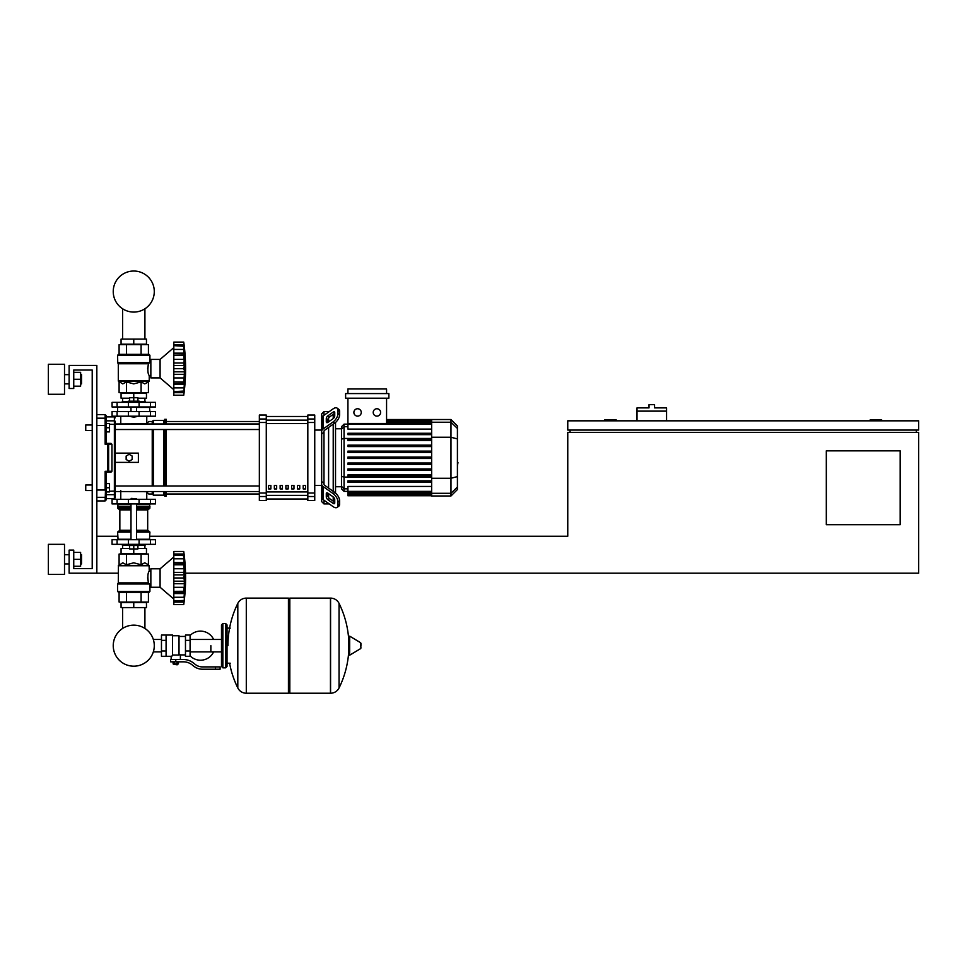 <?xml version="1.0" encoding="UTF-8"?>
<svg xmlns="http://www.w3.org/2000/svg" width="967" height="967" viewBox="0 0 967 967"><rect width="100%" height="100%" fill="white"/><g stroke="black" fill="none" stroke-linecap="round" stroke-linejoin="round"><path stroke-width="1.45" d="M881.711 420.826L881.711 419.896L870.167 419.896L870.167 420.826M616.233 420.826L616.233 419.896L604.701 419.896L604.701 420.826M900.18 524.706L826.314 524.706L826.314 450.84L900.18 450.84L900.18 524.706M918.65 420.826L567.762 420.826L567.762 430.061L918.65 430.061L918.65 420.826M570.071 430.061L570.071 432.37M916.341 430.061L916.341 432.37M185.531 573.189L918.65 573.189L918.65 432.37L567.762 432.37L567.762 536.25L149.921 536.25M96.833 573.189L69.128 573.189L69.128 550.102L73.746 550.102L73.746 568.572L92.216 568.572L92.216 370.035L73.746 370.035L73.746 388.504L69.128 388.504L69.128 365.417L96.833 365.417L96.833 573.189L118.3 573.189M96.833 536.25L117.599 536.25M666.565 411.132L637.011 411.132L637.011 407.893L649.014 407.893L649.014 404.665L654.562 404.665L654.562 407.893L666.565 407.893L666.565 420.826M637.011 420.826L637.011 411.132M122.616 607.578L122.616 628.441A20.525 20.525 0 0 0 113.236 645.666A20.525 20.525 0 0 1 133.76 625.153A20.525 20.525 0 0 1 154.285 645.666A20.525 20.525 0 0 0 144.917 628.441A20.525 20.525 0 0 1 133.76 666.19A20.525 20.525 0 0 1 113.236 645.666A20.525 20.525 0 0 0 133.76 666.19A20.525 20.525 0 0 0 144.917 628.441A20.525 20.525 0 0 1 133.76 666.19A20.525 20.525 0 0 1 122.616 628.441A20.525 20.525 0 0 0 133.76 666.19A20.525 20.525 0 0 0 154.285 645.666A20.525 20.525 0 0 1 133.76 666.19A20.525 20.525 0 0 1 122.616 628.441A20.525 20.525 0 0 0 133.76 666.19A20.525 20.525 0 0 0 154.285 645.666A20.525 20.525 0 0 1 133.76 666.19A20.525 20.525 0 0 1 122.616 628.441A20.525 20.525 0 0 0 130.618 665.949A20.525 20.525 0 0 0 153.33 651.879L161.465 651.879M144.917 607.578L144.917 628.441A20.525 20.525 0 0 1 153.33 639.465A20.525 20.525 0 0 0 144.917 628.441A20.525 20.525 0 0 1 153.33 639.465L161.465 639.465M122.616 339.103L122.616 308.775M144.917 339.103L144.917 308.775M85.749 484.999L85.749 490.535L85.749 484.999L92.216 484.999L92.216 430.52L85.749 430.52L85.749 424.984L92.216 424.984L92.216 370.035L73.746 370.035M109.525 487.767L109.525 483.609L106.068 483.609L106.068 491.925L109.525 491.925L109.525 487.767L106.068 487.767M85.749 424.984L85.749 430.52M109.525 427.752L109.525 423.594L106.068 423.594L106.068 431.898L109.525 431.898L109.525 427.752L106.068 427.752M210.866 645.666L210.866 651.879L210.866 645.666M190.088 655.844A14.541 14.541 0 0 0 213.634 651.879M213.634 639.465A14.541 14.541 0 0 0 190.088 635.488M166.082 635.053L172.549 635.053L172.549 655.759L171.159 656.291L161.465 656.291L161.465 635.053L166.082 635.053L166.082 656.291M185.471 654.901L180.394 654.901L180.394 659.518M185.471 640.359L185.471 656.291L190.088 656.291L190.088 635.053L185.471 635.053L185.471 640.359L190.088 640.359M185.471 636.431L179.016 636.431M179.016 654.296L180.394 654.901M172.549 655.034L179.016 655.034L179.016 635.742L172.549 635.742M177.626 664.365L173.939 664.365L177.166 664.825L177.626 663.906M177.118 661.827L177.118 663.906L178.448 663.906L178.448 661.827M173.117 661.827L173.117 663.906L177.118 663.906M174.447 661.827L174.447 663.906M215.484 669.212L220.101 669.212L220.101 666.904L215.484 666.904L215.484 669.212L202.405 669.212A13.852 13.852 0 0 1 193.751 666.178L192.107 664.861A13.852 13.852 0 0 0 183.452 661.827L170.591 661.827L170.591 659.518L175.776 659.518L175.776 661.827M175.776 659.518L183.452 659.518A16.161 16.161 0 0 1 193.545 663.06L195.189 664.377A11.544 11.544 0 0 0 202.405 666.904L215.484 666.904M185.471 650.984L190.088 650.984M166.082 640.359L161.465 640.359M166.082 650.984L161.465 650.984M330.448 693.23L330.448 598.114L330.569 693.23A9.465 9.465 0 0 0 339.054 687.948L339.054 603.396A9.465 9.465 0 0 0 330.569 598.114L289.822 598.114L289.822 693.23L330.448 693.23M348.797 645.666L348.797 636.649L349.679 636.153L349.679 655.191L348.797 654.695L348.797 645.666M360.921 645.666L360.921 643.224L360.921 645.666M229.578 663.217A95.576 95.576 0 0 0 237.809 687.948L237.809 603.396A9.465 9.465 0 0 1 246.295 598.114L288.432 598.114L288.432 693.23L246.416 693.23L246.416 598.114L246.295 693.23A9.465 9.465 0 0 1 237.809 687.948L237.809 645.666M225.649 623.51L222.869 623.51L222.869 667.834L225.649 667.834L225.649 623.51L227.027 624.9L227.027 666.444L227.027 663.217L230.267 663.217M155.469 503.928L112.063 503.928L112.063 499.31L155.469 499.31L155.469 503.928M130.992 498.851L136.528 498.851L131.452 498.392L130.992 499.31M128.224 544.324L128.224 545.485L139.308 545.485L139.308 544.324M133.76 545.485L133.76 548.942L129.614 548.942L129.614 545.485M129.614 548.482L121.068 548.482L121.068 553.559L133.76 553.559L133.76 548.942L137.918 548.942L137.918 545.485M160.087 587.271L160.087 568.801L173.818 557.028L160.087 568.801L150.852 568.801L150.852 587.271L160.087 587.271L173.818 599.044M183.742 577.988L173.818 577.988L173.818 572.355L184.334 572.355L184.298 599.189M183.742 564.716L173.818 564.716L173.818 562.528L184.334 562.528L183.948 575.196M173.818 572.355L173.818 564.801L183.742 564.801L183.754 565.586M184.286 556.847L183.742 555.022L184.056 563.278L173.818 563.132M173.818 562.528L173.818 555.058L183.742 555.058M184.056 555.638L173.818 555.022L173.818 551.48L183.742 551.48L184.31 556.907M173.818 553.994L184.056 553.994L184.334 556.847L184.177 555.106M184.032 553.813L183.923 552.991L184.032 553.813M173.818 558.805L184.056 558.805L184.056 563.278M173.818 568.753L184.056 568.753L184.25 570.397L183.79 566.239M184.25 582.086L184.056 581.191L184.25 582.086M184.25 585.664L184.298 584.89L184.25 585.664M184.25 595.309L184.056 597.268L184.334 593.545L184.056 597.268L173.818 597.268L173.818 593.545L184.334 593.545L184.298 594.548M173.818 551.48L183.742 551.48A191.732 191.732 0 0 1 183.742 604.58L173.818 604.58L183.742 604.58L184.334 599.214L183.742 604.58L184.334 599.214L184.056 602.066L173.818 602.066L173.818 601.039L184.056 600.422M173.818 604.58L173.818 602.066L184.056 602.066M183.742 601.003L173.818 601.003L173.818 597.268M173.818 592.783L184.056 592.783L184.334 593.545M173.818 593.545L173.818 591.345L183.742 591.345L184.056 592.783M173.818 577.988L183.742 578.073L183.754 578.919M183.742 591.272L173.818 591.345M173.818 591.272L173.818 583.705L184.334 583.705M173.818 583.705L173.818 578.073M121.068 607.578L146.464 607.578L146.464 602.501L121.068 602.501L121.068 607.578M133.76 607.578L133.76 602.501M144.917 548.482L144.917 545.255M122.616 548.482L122.616 545.255M139.308 545.255L145.074 545.255L145.304 544.324M128.224 545.255L122.458 545.255L122.217 544.324M145.304 545.025L139.308 545.025M128.224 545.025L122.217 545.025M137.918 548.482L146.464 548.482L146.464 553.559L133.76 553.559M150.441 539.707L112.063 539.707L112.063 544.324L155.469 544.324L155.469 539.707L150.441 539.707L150.441 544.324M149.003 592.348L118.53 592.348L117.599 591.417L149.921 591.417L149.003 592.348L149.921 591.417L149.003 592.348L149.921 591.417L149.921 584.962L150.852 584.962M150.852 571.11L149.232 571.11C147.758 572.899 147.492 576.84 148.434 582.92L147.6 577.783M149.921 584.962L148.434 582.92L118.3 582.92L118.433 565.429L149.099 565.429L149.232 571.11M149.534 583.995L117.599 583.995L117.599 591.417L118.53 592.348M148.422 564.764L149.232 565.755L118.3 565.755L122.773 562.794L126.435 564.764L133.76 562.794L141.097 564.764L144.76 562.794L148.422 564.764L148.422 554.018L141.097 554.018L141.097 564.764M118.167 583.246L149.281 583.669L117.599 583.995L118.3 582.92M119.098 564.764L119.098 554.018L141.097 554.018M126.435 554.018L126.435 564.764M148.422 592.348L148.422 602.042L119.098 602.042L119.098 592.348M141.097 592.348L141.097 602.042M126.435 592.348L126.435 602.042M149.462 539.707L149.921 532.092L136.528 532.092M118.071 539.707L117.599 532.092L118.53 531.173L130.992 531.173L118.917 531.173L119.848 530.242L119.848 509.935L118.917 509.005M136.528 530.242L147.685 530.242L147.685 509.935L136.528 509.935M130.992 509.005L118.53 509.005L117.599 508.086L118.071 503.928M136.528 508.086L149.921 508.086L149.462 503.928M149.921 504.387L136.528 504.387M130.992 504.387L117.599 504.387M149.921 506.237L136.528 506.237M130.992 506.237L117.599 506.237M149.692 506.466L136.528 506.466M130.992 506.466L117.841 506.466M149.921 506.696L136.528 506.696M130.992 506.696L117.599 506.696M149.003 509.005L149.921 508.086L149.003 509.005L149.921 508.086L149.003 509.005L136.528 509.005M149.003 531.173L149.921 532.092L149.003 531.173L149.921 532.092L149.003 531.173L136.528 531.173M149.921 539.248L136.528 539.248M130.992 539.248L117.599 539.248M183.79 576.537L183.754 577.142M184.056 568.753L183.827 566.855M173.818 587.307L184.056 587.307L183.827 589.205M183.79 589.822L183.754 590.474M173.818 574.869L184.056 574.869L184.334 572.355M133.76 417.128L130.992 416.668L136.528 416.668L133.76 417.128M128.224 402.357L128.224 401.196L139.308 401.196L139.308 402.357M133.76 401.196L133.76 397.739L129.614 397.739L129.614 401.196M137.918 398.199L146.464 398.199L146.464 393.122L133.76 393.122L133.76 397.739L137.918 397.739L137.918 401.196M173.818 389.665L160.087 377.892L150.852 377.892L150.852 359.422L160.087 359.422L160.087 377.892M173.818 347.649L160.087 359.422M184.25 376.284L184.298 375.51L184.25 376.284M184.25 385.93L183.742 395.201L184.334 389.834L183.742 395.201L173.818 395.201L173.818 384.153L184.334 384.153L184.298 385.18M184.056 392.687L173.818 392.687L184.056 392.687L184.298 390.402M183.742 391.623L173.818 391.623L184.056 391.043M183.742 381.965L184.334 384.153L184.056 383.403L173.818 383.548L173.818 381.965L183.742 381.965L173.818 381.892L173.818 374.326L184.334 374.326L183.742 381.892M173.818 383.403L173.818 384.153M183.742 368.608L173.818 368.608L173.818 362.976L184.334 362.976L184.334 374.326M173.818 374.326L173.818 368.693L183.742 368.693M184.298 347.504L183.742 345.642L183.742 355.336L173.818 355.336L173.818 353.148L184.334 353.148L183.948 365.816M173.818 362.976L173.818 355.409L183.742 355.409L183.754 356.207M184.334 353.148L184.056 353.898L173.818 353.753M173.818 353.148L173.818 345.678L183.742 345.678M184.056 346.259L173.818 345.642L173.818 342.1L183.742 342.1L184.31 347.528M173.818 344.615L184.056 344.615L184.334 347.467L184.177 345.727M184.032 344.433L183.923 343.611L184.032 344.433M184.298 352.133L184.177 350.598M173.818 359.373L184.056 359.373L184.25 361.017L183.79 356.859M173.818 342.1L183.742 342.1A191.732 191.732 0 0 1 183.742 395.201L173.818 395.201M146.464 339.103L121.068 339.103L121.068 344.179L146.464 344.179L146.464 339.103M133.76 339.103L133.76 344.179M144.917 398.199L144.917 401.438M122.616 398.199L122.616 401.438M139.308 401.438L145.074 401.438L145.304 402.357M128.224 401.668L122.217 401.668L128.224 401.438M139.308 401.668L145.304 401.668M122.217 401.668L122.217 402.357M129.614 398.199L121.068 398.199L121.068 393.122L133.76 393.122M150.441 406.974L155.469 406.974L155.469 402.357L112.063 402.357L112.063 406.974L150.441 406.974L150.441 402.357M133.76 354.333L149.003 354.333L149.921 355.264L117.599 355.264L118.53 354.333L133.76 354.333M150.852 375.583L149.232 375.583C147.758 373.782 147.492 369.841 148.434 363.761L149.921 361.731L149.921 355.264L149.003 354.333M150.852 361.731L149.921 361.731M149.281 363.012L117.744 363.012L117.599 355.264L118.53 354.333M148.422 381.929L149.099 381.252L118.433 381.252L122.773 383.887L126.435 381.929L133.76 383.887L141.097 381.929L144.76 383.887L148.422 381.929L148.422 392.662L141.097 392.662L141.097 381.929M147.6 368.898L148.434 363.761L118.3 363.761L118.3 380.925L149.232 380.925L149.232 375.583M141.097 392.662L119.098 392.662L119.098 381.929M126.435 392.662L126.435 381.929M141.097 354.333L141.097 344.639L148.422 344.639L148.422 354.333M119.098 354.333L119.098 344.639L141.097 344.639M126.435 354.333L126.435 344.639M149.462 406.974L149.921 411.591M118.071 406.974L130.992 407.433M136.528 407.433L149.921 407.433M117.599 407.433L117.599 411.591M173.818 387.876L184.056 387.876L184.334 384.153M184.056 377.928L173.818 377.928L184.056 377.928L183.827 379.826M183.79 380.442L183.754 381.095M183.742 368.705L183.754 369.539M183.79 367.158L183.754 367.762M184.25 351.384L184.056 349.425L173.818 349.425M173.818 365.49L184.056 365.49L184.334 362.976M184.056 359.373L183.827 357.476M150.441 411.591L112.063 411.591L112.063 416.209L155.469 416.209L155.469 411.591L150.441 411.591L150.441 416.209M154.285 291.55A20.525 20.525 0 0 0 133.76 271.026A20.525 20.525 0 0 0 113.236 291.55A20.525 20.525 0 0 0 133.76 312.075A20.525 20.525 0 0 0 154.285 291.55M457.415 452.979L457.415 462.54M457.971 462.54L457.415 465.864M323.981 415.314L323.981 411.591L329.251 411.591M323.981 483.222L323.981 484.153A2.309 1.632 0 0 0 324.658 485.313L334.739 492.433L333.107 493.593L323.026 486.461A4.617 3.264 180 0 1 321.673 484.153L321.673 481.554L323.981 483.222L323.981 432.297L321.673 433.965L321.673 431.367A4.617 3.264 0 0 1 323.026 429.058L333.107 421.926L334.739 423.087L324.658 430.206A2.309 1.632 180 0 0 323.981 431.367L323.981 432.297M314.746 485.458L321.673 485.458L321.673 501.619L323.981 503.928L323.981 500.205M323.981 503.928L329.251 503.928M328.599 497.582L328.599 493.666L328.599 497.582M328.599 488.093L328.599 427.426L328.599 488.093M328.599 421.842L328.599 417.937L328.599 421.842M326.29 421.842L326.29 418.578A2.309 1.148 125.3 0 1 327.922 415.798L333.107 412.135A2.309 1.148 125.3 0 1 334.437 411.882A2.309 1.148 125.3 0 1 334.739 412.619L334.739 415.883A2.309 1.148 125.3 0 1 333.107 418.663L327.922 422.325A2.309 1.148 125.3 0 1 326.592 422.579A2.309 1.148 125.3 0 1 326.29 421.842L327.378 422.615M333.107 412.135L334.739 413.284L329.554 416.946A2.309 1.148 -54.7 0 0 327.922 419.738L327.922 422.325M326.29 496.941L326.29 493.666A2.309 1.148 54.7 0 1 326.592 492.94A2.309 1.148 54.7 0 1 327.922 493.194L327.922 495.781A2.309 1.148 -125.3 0 0 329.554 498.573L334.739 502.224L333.107 503.384L327.922 499.721A2.309 1.148 54.7 0 1 326.29 496.941L327.922 495.781M327.922 493.194L333.107 496.857A2.309 1.148 54.7 0 1 334.739 499.637L334.739 502.9A2.309 1.148 54.7 0 1 334.437 503.638A2.309 1.148 54.7 0 1 333.107 503.384M334.739 423.087A6.926 3.457 -54.7 0 0 339.635 414.722L339.635 411.458A6.926 3.457 -54.7 0 0 338.728 409.271L337.096 408.11A6.926 3.457 125.3 0 0 333.107 408.872L323.026 415.991A4.617 3.264 180 0 0 321.673 418.3L321.673 431.367M339.635 414.722L338.003 413.574A6.926 3.457 125.3 0 1 333.107 421.926M338.003 413.574L338.003 410.31L339.635 411.458M337.096 408.11A6.926 3.457 125.3 0 1 338.003 410.31M321.673 484.153L321.673 497.219A4.617 3.264 0 0 0 323.026 499.528L333.107 506.648A6.926 3.457 54.7 0 0 337.096 507.409L338.728 506.249A6.926 3.457 -125.3 0 0 339.635 504.061L339.635 500.797A6.926 3.457 -125.3 0 0 334.739 492.433M339.635 504.061L338.003 505.209A6.926 3.457 54.7 0 1 337.096 507.409M338.003 505.209L338.003 501.946L339.635 500.797M333.107 493.593A6.926 3.457 54.7 0 1 338.003 501.946M323.981 411.591L321.673 413.9L321.673 430.061L321.673 420.911M314.746 430.061L321.673 430.061L321.673 485.458M341.484 486.752L335.525 486.752M341.484 428.768L335.525 428.768M333.216 414.36L333.216 418.578M333.216 424.15L333.216 491.357M333.216 496.941L333.216 501.16M376.9 408.751A3.699 3.699 0 0 1 380.599 412.45A3.699 3.699 0 0 1 376.9 416.136A3.699 3.699 0 0 1 373.214 412.45A3.699 3.699 0 0 1 376.9 408.751M357.585 408.751A3.699 3.699 0 0 1 361.271 412.45A3.699 3.699 0 0 1 357.585 416.136A3.699 3.699 0 0 1 353.886 412.45A3.699 3.699 0 0 1 357.585 408.751M345.618 393.581L345.618 398.199L388.879 398.199L388.879 393.581L345.618 393.581M431.657 429.082L347.927 429.082L347.927 398.199M386.57 398.199L386.57 423.473M347.927 393.581L347.927 388.964L386.57 388.964L386.57 393.581M344.059 424.15L341.484 426.725L341.484 488.794L344.059 491.369L344.059 424.15L431.657 424.162M335.525 493.061L335.525 422.458M347.927 495.757L431.657 495.757L347.927 495.757L347.927 491.357L344.059 491.369M450.973 419.533L450.973 495.986L457.415 489.544L457.415 425.976L450.973 419.533L431.657 419.533L431.657 495.757M347.927 468.959L431.657 468.959L347.927 468.959L347.927 470.349L431.657 470.349M347.927 463.012L431.657 463.012L347.927 463.012L347.927 464.402L431.657 464.402M347.927 480.853L431.657 480.853L347.927 480.853L347.927 482.243L431.657 482.243M347.927 474.906L431.657 474.906L347.927 474.906L347.927 476.296L431.657 476.296M431.657 491.357L347.927 491.357L347.927 486.437L431.657 486.437M431.657 458.455L347.927 458.455L347.927 457.065L431.657 457.065M431.657 445.171L347.927 445.171L347.927 446.561L431.657 446.561M431.657 451.118L347.927 451.118L347.927 452.508L431.657 452.508M431.657 433.276L347.927 433.276L347.927 434.667L431.657 434.667M431.657 439.223L347.927 439.223L347.927 440.614L431.657 440.614M303.203 485.458L305.512 485.458L305.512 488.927L303.203 488.927L303.203 485.458M297.437 485.458L299.746 485.458L299.746 488.927L297.437 488.927L297.437 485.458M291.659 485.458L293.968 485.458L293.968 488.927L291.659 488.927L291.659 485.458M285.894 485.458L288.202 485.458L288.202 488.927L285.894 488.927L285.894 485.458M280.128 485.458L282.437 485.458L282.437 488.927L280.128 488.927L280.128 485.458M274.35 485.458L276.659 485.458L276.659 488.927L274.35 488.927L274.35 485.458M268.584 485.458L270.893 485.458L270.893 488.927L268.584 488.927L268.584 485.458M307.82 416.487L266.276 416.487L307.82 416.475M266.276 499.032L307.82 499.032L266.276 499.045M266.276 422.482L266.276 415.048L259.349 415.048L259.349 500.471L266.276 500.471L266.276 422.482L259.349 422.482M307.82 422.482L314.746 422.482L314.746 415.048L307.82 415.048L307.82 500.471L314.746 500.471L314.746 493.037L307.82 493.037M314.746 422.482L314.746 493.037M115.291 453.136L138.378 453.136L138.378 462.371L115.291 462.371L115.291 429.517L259.349 429.517M152.23 423.969L152.23 421.515L148.773 421.515L146.464 423.824L115.291 423.969L259.349 423.969M270.893 488.927L270.893 485.458M268.584 488.77L270.893 488.77M259.349 491.538L115.291 491.538L146.464 491.695L148.773 494.004L152.23 494.004L153.39 495.152L163.774 495.152L164.934 496.313L166.082 496.313L166.082 491.538M152.23 421.515L153.39 420.367L163.774 420.367L166.082 419.207L166.082 423.969M152.23 494.004L152.23 491.538M152.23 486.002L152.23 429.517M129.143 461.223L126.145 459.494L126.145 456.025L129.143 454.297L132.153 456.025L132.153 459.494L129.143 461.223M166.082 486.002L166.082 429.517M164.934 496.313L164.934 491.538M164.934 486.002L164.934 429.517M164.934 423.969L164.934 419.207M163.774 495.152L163.774 491.538M163.774 486.002L163.774 429.517M163.774 423.969L163.774 420.367M153.39 495.152L153.39 491.538M153.39 486.002L153.39 429.517M153.39 423.969L153.39 420.367M106.068 425.673L105.137 425.492L105.137 444.216L106.068 443.37L106.068 415.508L106.068 416.898L106.068 415.508L106.068 416.898L114.372 416.898L114.372 420.838L106.068 420.838L106.068 416.898M106.068 483.609L106.068 472.15L105.137 471.304L106.056 472.15L111.036 472.15L111.954 471.231L105.137 471.304L106.068 472.15L105.137 500.93L106.068 499.999L106.068 489.846M106.056 443.37L105.137 444.216L106.056 443.37L105.137 444.216L106.056 443.37L105.137 444.216L111.954 444.288L111.036 443.37L106.056 443.37L105.137 444.216L106.056 443.37L106.068 431.898M106.068 423.594L106.068 420.838M107.724 444.216L107.724 472.15A0.919 0.907 -90 0 0 108.63 471.231L108.63 444.288A0.919 0.907 -90 0 0 107.724 443.37L107.724 444.216M111.954 444.288L111.954 471.231M96.833 500.93L105.137 500.93L106.068 498.621L114.372 498.621L115.291 497.691L115.291 421.733A0.919 0.894 180 0 0 114.372 420.838L114.372 498.621L115.291 497.691L115.291 493.786A0.919 0.894 180 0 1 114.372 494.681L106.068 494.681M115.291 491.695L115.291 497.691L115.291 491.695M96.833 490.027L105.137 490.027L105.137 471.304L106.056 472.15M115.291 423.824L115.291 421.733M106.068 499.999L106.068 498.621L105.137 500.93L106.068 499.999M81.542 383.887L81.542 374.652L81.542 383.887L80.624 383.887M64.511 379.269L64.511 394.27L48.35 394.27L48.35 364.269L64.511 364.269L64.511 379.269M81.542 563.954L81.542 554.72L81.542 563.954L80.624 563.954M64.511 559.337L64.511 574.338L48.35 574.338L48.35 544.324L64.511 544.324L64.511 559.337M73.746 566.263L80.624 566.263L80.624 552.411L73.746 552.411M73.746 559.337L80.624 559.337M73.746 386.196L80.624 386.196L80.624 372.343L73.746 372.343M73.746 379.269L80.624 379.269M73.746 568.572L92.216 568.572L73.746 568.572L92.216 568.572L92.216 490.535L85.749 490.535M92.216 568.572L92.216 490.535L92.216 568.572M92.216 484.999L92.216 430.52L92.216 484.999M92.216 424.984L92.216 370.035L92.216 424.984M330.569 693.23L330.569 598.114M360.921 648.108L360.643 642.729L349.679 636.153M246.295 598.114L246.295 693.23M150.441 503.928L150.441 499.31M117.092 503.928L117.092 499.31M128.442 503.928L128.442 499.31M139.091 503.928L139.091 499.31M173.818 581.191L184.056 581.191M117.092 539.707L117.092 544.324M128.442 539.707L128.442 544.324M139.091 539.707L139.091 544.324M130.992 532.092L117.599 532.092L118.53 531.173M130.992 508.086L117.599 508.086L118.53 509.005M130.992 509.935L119.848 509.935M130.992 530.242L119.848 530.242M173.818 371.812L184.056 371.812M139.091 406.974L139.091 402.357M128.442 406.974L128.442 402.357M117.092 406.974L117.092 402.357M148.688 363.435L118.167 363.435L117.599 362.685L149.534 362.685M117.092 411.591L117.092 416.209M128.442 411.591L128.442 416.209M139.091 411.591L139.091 416.209M327.922 419.738L326.29 418.578M329.554 416.946L327.922 415.798M327.378 492.904L326.29 493.666M329.554 498.573L327.922 499.721M323.026 429.058L323.026 415.991M323.026 499.528L323.026 486.461M431.657 421.128L386.57 421.128M431.657 422.277L386.57 422.277M347.927 426.689L344.059 426.689L341.484 429.179M431.657 438.45L344.059 438.45L341.484 439.115M347.927 488.831L344.059 488.831L341.484 486.341M341.484 476.405L344.059 477.069L431.657 477.069M431.657 494.391L347.927 494.391M431.657 493.243L347.927 493.243M457.415 428.441L450.973 422.228L431.657 422.228M431.657 437.253L450.973 437.253L457.415 438.921M431.657 478.266L450.973 478.266L457.415 476.598M431.657 493.291L450.973 493.291L457.415 487.078M307.82 420.149L266.276 420.149M307.82 491.925L266.276 491.925M266.276 495.37L307.82 495.37M266.276 423.594L307.82 423.594M266.276 419.001L259.349 419.001M314.746 419.001L307.82 419.001M266.276 493.037L259.349 493.037M259.349 496.518L266.276 496.518M307.82 496.518L314.746 496.518M106.068 496.422A0.919 0.919 180 0 1 105.137 497.328L96.833 497.328M106.068 419.098A0.919 0.919 180 0 0 105.137 418.191L105.137 425.492L96.833 425.492M96.833 414.589L105.137 414.589L105.137 418.191L96.833 418.191M115.291 491.043L109.525 491.26M109.525 424.259L115.291 424.465M221.491 651.879L190.088 651.879M222.869 626.278L221.491 624.9L221.491 639.465L190.088 639.465M171.159 656.291L171.159 659.518M227.027 628.127L230.267 628.127M339.054 687.948A95.576 95.576 0 0 0 348.797 650.368M348.797 640.976A95.576 95.576 0 0 0 339.054 603.396M360.643 648.603L349.679 655.191M288.432 599.504L289.822 598.114M288.432 691.84L289.822 693.23M237.809 603.396A95.576 95.576 0 0 0 227.958 645.666M222.869 667.834L221.491 666.444L221.491 624.9L222.869 623.51M225.649 667.834L227.027 666.444M222.869 665.066L221.491 666.444M120.766 490.535L120.766 499.31M146.766 499.31L146.766 491.998M130.992 503.928L130.992 539.707M136.528 539.707L136.528 503.928M173.818 554.599L183.79 554.599M173.818 601.462L183.79 601.462M147.685 530.242L148.604 531.173M147.685 509.935L148.604 509.005M136.528 406.974L136.528 411.591M130.992 406.974L130.992 411.591M173.818 392.082L183.79 392.082M173.818 345.219L183.79 345.219M146.766 416.209L146.766 423.522M120.766 416.209L120.766 423.824M431.657 419.533L386.57 419.533M386.57 419.751L431.657 419.751M386.57 420.44L431.657 420.44M386.57 421.576L431.657 421.576M347.927 423.473L431.657 423.473M431.657 495.08L347.927 495.08M431.657 492.046L347.927 492.046M431.657 493.944L347.927 493.944M450.973 495.986L431.657 495.986M166.082 494.004L259.349 494.004M166.082 421.515L259.349 421.515M259.349 486.002L115.291 486.002M105.137 414.589L106.068 415.508L105.137 414.589M114.372 416.898L115.291 417.817L114.372 416.898M114.372 498.621L115.291 497.691L114.372 498.621M64.511 383.887L69.128 383.887M64.511 563.954L69.128 563.954M64.511 554.72L69.128 554.72M80.624 554.72L81.542 554.72M64.511 374.652L69.128 374.652M80.624 374.652L81.542 374.652"/></g></svg>
